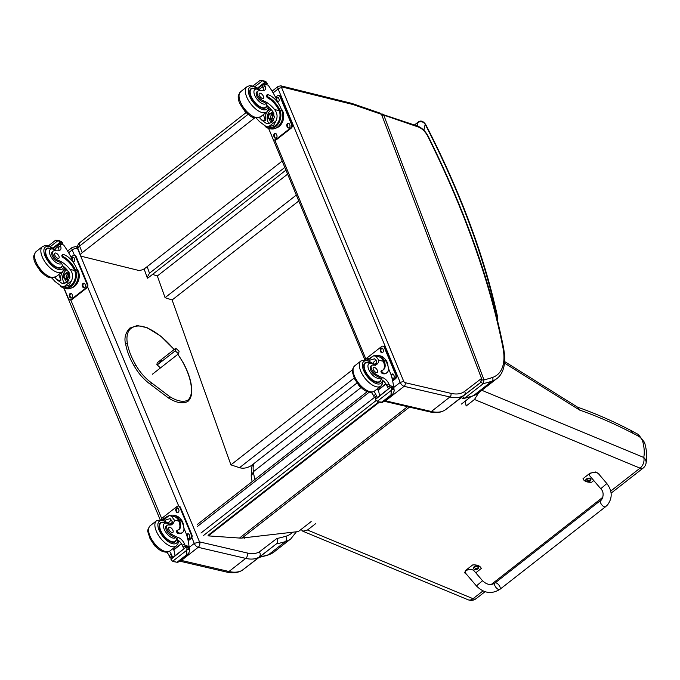 <?xml version="1.0" encoding="UTF-8"?>
<svg xmlns="http://www.w3.org/2000/svg" width="680" height="680" viewBox="0 0 680 680"><rect width="100%" height="100%" fill="white"/><g stroke="black" fill="none" stroke-linecap="round" stroke-linejoin="round"><path stroke-width="1.02" d="M499.978 589.245A4.003 1.887 -128 0 1 499.86 589.365A4.003 1.887 -128 0 1 495.898 587.375A4.003 1.887 -128 0 1 494.921 583.049A4.003 1.887 -128 0 1 498.771 584.902A4.003 1.887 -128 0 1 499.978 589.245A4.003 1.887 -128 0 1 499.86 589.365A4.003 1.887 -128 0 1 496.017 587.512A4.003 1.887 -128 0 1 494.802 583.168A4.003 1.887 -128 0 1 494.921 583.049L600.695 500.369A4.003 1.887 -128 0 0 601.673 504.688A4.003 1.887 -128 0 0 605.634 506.677L607.588 504.832C612.612 497.947 612.365 490.841 606.849 483.539L600.755 488.733L590.027 476.144C587.154 473.076 596.113 470.637 598.578 473.824L606.849 483.539M593.776 480.556L591.651 482.213A11.016 6.231 -16.5 0 1 583.04 478.66A11.016 6.231 -16.5 0 1 583.032 478.644L589.994 473.204L595.697 471.962L599.633 474.368L599.692 475.133M466.947 574.804L464.644 572.798L465.664 570.392L472.625 564.952A11.016 6.231 -16.5 0 1 481.236 568.505L475.771 572.807M482.528 580.729L474.249 571.021C471.792 567.834 462.825 570.265 465.698 573.342L476.425 585.922L482.528 580.729C486.863 584.817 490.994 585.59 494.921 583.049M585.837 480.641A2.626 1.488 -16.5 0 1 585.752 480.445A2.626 1.488 -16.5 0 1 587.851 478.278A2.626 1.488 -16.5 0 1 590.792 478.958A2.626 1.488 -16.5 0 1 590.827 479.162M590.912 479.859A2.626 1.488 163.5 0 0 590.912 479.349A2.626 1.488 163.5 0 0 587.971 478.669A2.626 1.488 163.5 0 0 585.871 480.845L586.798 481.712A2.533 1.428 -16.5 0 1 586.5 479.774A2.533 1.428 -16.5 0 1 589.798 478.796A2.533 1.428 -16.5 0 1 590.606 480.581L590.606 480.581A2.533 1.428 -16.5 0 1 590.172 481.006M587.843 480.488A1.3 0.731 -16.5 0 0 587.639 480.641L587.579 480.641A3.417 1.768 56.6 0 0 588.081 481.023L588.072 481.448A3.417 2.125 116.4 0 1 587.562 481.652A1.394 0.79 163.5 0 0 587.792 481.746A3.417 2.474 -72 0 0 588.327 481.559L589.042 481.423A3.417 1.785 56.3 0 0 589.466 481.423L589.399 481.372A1.3 0.731 -16.5 0 0 589.56 481.244M587.996 480.598L588.072 481.448M589.466 481.423A1.394 0.79 163.5 0 0 589.704 481.244A3.417 1.428 -132.1 0 1 589.305 481.219L589.313 480.785A3.417 2.465 -72.4 0 0 589.713 480.241A1.394 0.79 163.5 0 0 589.492 480.148A3.417 2.142 116.8 0 1 589.05 480.683L588.344 480.819A3.417 1.445 -132.4 0 1 587.809 480.462A1.394 0.79 163.5 0 0 587.579 480.641M589.305 481.219L589.212 480.505M473.569 568.404A2.626 1.488 -16.5 0 1 473.484 568.208A2.626 1.488 -16.5 0 1 475.583 566.04A2.626 1.488 -16.5 0 1 478.524 566.721A2.626 1.488 -16.5 0 1 478.558 566.924M478.644 567.621A2.626 1.488 163.5 0 0 478.644 567.111A2.626 1.488 163.5 0 0 475.702 566.432A2.626 1.488 163.5 0 0 473.603 568.608L474.529 569.475A2.533 1.428 -16.5 0 1 474.232 567.537A2.533 1.428 -16.5 0 1 477.53 566.559A2.533 1.428 -16.5 0 1 478.337 568.344L478.337 568.344A2.533 1.428 -16.5 0 1 477.904 568.769M475.575 568.25A1.3 0.731 -16.5 0 0 475.379 568.404L475.312 568.404A3.417 1.768 56.6 0 0 475.813 568.786L475.813 569.211A3.417 2.125 116.4 0 1 475.303 569.415A1.394 0.79 163.5 0 0 475.524 569.509A3.417 2.474 -72 0 0 476.068 569.321L476.773 569.185A3.417 1.785 56.3 0 0 477.207 569.185L477.131 569.126A1.3 0.731 -16.5 0 0 477.292 569.007M475.728 568.352L475.813 569.211M477.207 569.185A1.394 0.79 163.5 0 0 477.437 569.007A3.417 1.428 -132.1 0 1 477.037 568.981L477.046 568.548A3.417 2.465 -72.4 0 0 477.454 568.004A1.394 0.79 163.5 0 0 477.224 567.91A3.417 2.142 116.8 0 1 476.79 568.446L476.077 568.582A3.417 1.445 -132.4 0 1 475.55 568.225A1.394 0.79 163.5 0 0 475.312 568.404M477.037 568.981L476.943 568.267M478.745 392.725L474.487 399.483L466.14 406.011L465.231 401.115M611.108 493.144L643.101 468.129A8.015 3.783 -128 0 1 640.042 468.154A8.015 5.423 -67.5 0 0 643.731 457.462L481.839 390.303M315.834 523.506L307.488 530.034L302.804 531.207L468.095 599.769A8.015 5.423 -67.5 0 0 473.042 598.706A8.015 3.783 52 0 0 476.094 598.681L485.035 591.693M646 463.513L646 463.513A8.015 6.579 -167.8 0 0 643.731 457.462A51.34 24.225 -128 0 0 642.515 440.691L644.589 442.612C646.799 450.202 647.266 457.173 646 463.513A8.015 8.015 0 0 1 643.101 468.129M302.804 531.207L301.104 529.423M504.56 363.137L579.666 410.1L577.889 407.371L504.696 361.599M579.666 410.1A454.554 214.464 -128 0 1 633.054 433.364L631.057 430.534L638.375 434.503L639.514 436.84A4.734 2.236 -128 0 1 642.515 440.691M251.218 476.323L253.427 471.682L361.012 387.575M285.94 170.111L147.662 278.214L147.135 277.406L149.489 273.216L147.144 266.645M284.818 167.416L149.489 273.216M356.804 383.129L251.285 465.621C247.129 468.078 243.202 468.767 239.513 467.695L230.911 464.865L172.108 299.982L165.07 297.67L157.335 275.978L152.532 274.405M230.911 464.865L352.537 369.784M287.615 174.131L157.335 275.978M296.319 195.066L165.07 297.67M298.775 200.965L172.108 299.982M378.709 401.914L208.063 535.321L208.344 535.883L239.504 538.05A42.738 20.162 52 0 0 241.995 538.042L298.375 531.556L311.159 521.568M470.186 396.831L468.962 397.197M379.474 402.092L208.344 535.883M470.348 397.111L461.456 404.065M246.05 112.633L79.679 242.692A5.346 2.525 52 0 0 79.569 246.066L248.166 114.266M79.679 242.692A5.346 5.346 0 0 0 78.022 248.923A5.346 2.431 -22.2 0 1 79.569 246.066L82.263 252.671L254.736 117.844M282.183 161.075L145.129 268.218A5.346 2.431 -22.2 0 1 138.023 270.274L81.948 256.411A5.346 2.431 -22.2 0 1 80.716 255.527A5.346 2.431 -22.2 0 1 82.263 252.671M157.207 364.93L175.21 350.854L175.788 348.262L157.921 362.227M161.525 360.485L159.826 362.1L161.525 360.485M175.21 350.854L178.517 353.796L179.103 351.203L175.788 348.262M178.517 353.796L152.38 374.238M259.479 557.098L276.301 543.94A536.596 253.173 52 0 0 285.243 541.671A3.953 3.425 -106.1 0 0 285.872 536.248A532.644 251.302 -128 0 1 276.786 538.552C278.001 540.642 277.839 542.444 276.301 543.94L242.225 570.29A53.431 25.211 -128 0 1 228.964 571.498L245.735 558.39A53.431 25.211 52 0 0 258.995 557.175C260.525 555.688 260.644 553.919 259.361 551.88A49.47 23.341 -128 0 1 247.121 552.967L199.554 541.892A3.953 3.009 103.1 0 1 198.169 547.315L245.735 558.39A3.953 3.009 -76.9 0 0 247.121 552.967M199.554 541.892L194.259 543.413A4.003 1.887 52 0 0 198.169 547.315L181.39 560.422A4.003 1.887 -128 0 1 180.676 560.15M179.477 561.085L226.703 572.084C232.305 573.486 237.362 572.968 241.901 570.512L259.505 557.073M481.517 378.462L381.523 114.35L380.486 113.263L352.138 103.504A2.669 1.904 -71 0 1 353.124 104.576A10.684 5.04 52 0 0 352.521 104.397L282.081 86.98A1.335 0.629 52 0 0 281.69 87.882L403.741 381.361A1.335 0.629 52 0 0 405.042 382.661L450.848 393.329A50.754 23.945 52 0 0 464.559 391.433L481.517 378.462L480.649 382.517L464.346 394.986A53.431 25.211 -128 0 1 449.913 396.984L404.107 386.325A4.003 1.887 -128 0 1 400.197 382.423L403.741 381.361M462.094 397.026L445.791 409.496A2.669 2.354 52.6 0 1 445.774 409.513L480.649 382.517M481.746 380.273A2.006 0.969 -20.7 0 1 483.981 379.865L383.758 115.124A2.006 0.969 159.3 0 0 381.897 115.353M381.352 114.002L417.537 126.021A2.669 1.904 -71 0 1 418.523 127.092L383.758 115.124L382.704 114.028M461.236 396.899C461.66 398.123 462.596 398.642 464.04 398.454L464.831 398.072A2.006 0.944 -128 0 1 462.731 396.525M481.21 381.888A2.006 0.944 -128 0 0 483.395 383.571A334.942 158.023 52 0 0 492.048 381.131A69.453 32.767 52 0 0 496.85 378.573L478.295 393.074A69.453 32.767 -128 0 1 473.492 395.641A334.942 158.023 52 0 1 464.831 398.072L483.395 383.571L483.981 379.865A332.274 156.766 -128 0 0 492.447 377.476A2.669 2.321 71.4 0 1 492.048 381.131L473.492 395.641A2.669 2.321 -108.6 0 1 472.889 395.973L464.049 398.454M169.685 515.627A12.121 9.223 103.1 0 1 174.004 515.312A12.121 9.223 103.1 0 1 179.333 519.792L178.551 520.404A10.999 8.364 103.1 0 0 173.748 516.409L169.099 515.661L163.31 520.183M171.071 515.78L174.377 520.09A18.623 8.789 -128 0 1 172.49 524.05A18.623 8.789 -128 0 1 168.504 524.96A5.89 2.78 -128 0 0 167.246 525.249A5.89 2.78 -128 0 0 167.339 529.439A5.89 2.78 -128 0 0 171.462 534.14L170.493 534.896A5.89 2.78 -128 0 1 166.37 530.196A5.89 2.78 -128 0 1 166.277 526.005L167.246 525.249M171.326 524.696A18.623 8.789 52 0 0 172.295 521.721L170.144 518.636L165.827 519.877L164.806 520.821M179.333 519.792L179.656 520.531A15.138 7.14 52 0 1 179.112 529.473A15.138 7.14 52 0 1 177.59 530.162A1.674 0.79 52 0 0 177.429 530.238A1.674 0.79 52 0 0 177.582 531.683A1.674 0.79 52 0 0 179.035 532.942A13.107 6.188 52 0 0 182.606 532.432A13.107 6.188 52 0 0 182.809 524.034L181.534 520.973A12.121 9.223 -76.9 0 0 175.865 515.746L174.004 515.312M169.099 515.661L166.957 516.528L162.724 519.996M183.923 528.19L186.337 534.004A56.797 26.792 -128 0 1 189.023 546.406L188.827 547.238M171.462 534.14A29.452 13.898 -128 0 0 178.228 537.498A6.868 3.239 -128 0 1 184.407 543.754A37.859 17.858 -128 0 1 185.181 545.513A1.335 1.037 105.1 0 1 185.206 545.581L185.512 547.527M185.206 545.581L183.132 547.204A1.258 0.595 52 0 0 184.331 548.42M186.498 546.737L189.304 547.757A4.497 2.125 52 0 0 189.456 548.386L189.712 550.842L188.173 554.285L186.516 554.846L186.856 550.171L172.66 561.272L171.351 559.98A4.497 2.125 52 0 0 170.96 559.3L186.498 546.737L170.96 559.3M186.889 554.931L177.794 562.394L173.808 561.671L175.916 561.961M172.66 561.272L173.808 561.671M186.294 553.843L188.173 554.285L177.837 562.369M182.606 532.432L181.823 533.043A13.107 6.188 -128 0 1 178.254 533.553A1.674 0.79 -128 0 1 176.808 532.295A1.674 0.79 -128 0 1 176.647 530.842A1.674 0.79 -128 0 1 176.817 530.765M178.551 520.404L178.874 521.144A15.138 7.14 -128 0 1 178.704 529.745M181.373 543.652L173.374 549.899A71.782 33.873 52 0 0 172.932 548.624M173.91 550.027L173.374 549.899M181.5 543.856L173.859 549.831A50.907 24.021 52 0 1 175.023 555.704M183.132 547.204A37.859 17.858 52 0 0 182.333 545.377A6.868 3.239 52 0 0 176.69 539.342L176.766 538.637L176.69 539.342M168.402 523.133A8.007 6.095 103.1 0 1 170.34 520.923A8.007 6.095 103.1 0 1 171.981 519.987M170.535 523.812A5.346 4.063 103.1 0 1 171.258 523.124A5.346 4.063 103.1 0 1 172.176 522.571M189.456 548.386L186.941 547.799L186.856 550.171M186.941 547.799A4.497 2.125 52 0 0 186.549 547.111M186.447 546.839L170.909 558.917M169.481 551.276A6.868 3.239 52 0 1 171.215 554.072A37.859 17.858 52 0 1 172.014 555.891L169.932 557.515A1.335 0.994 100.9 0 1 169.906 557.456A37.859 17.858 52 0 0 169.133 555.696A6.868 3.239 52 0 0 166.719 552.117M169.932 557.515L172.04 558.034M172.014 555.891A1.258 0.595 52 0 0 173.213 557.115M180.208 518.644A10.999 8.364 103.1 0 1 182.623 522.01A10.999 8.364 103.1 0 1 183.489 525.946M161.135 519.656A2.669 2.031 103.1 0 1 162.155 518.067L177.004 506.464A2.669 2.031 103.1 0 1 178.525 506.065A2.669 2.031 103.1 0 1 179.775 507.221L191.258 534.828A2.669 2.031 103.1 0 1 190.323 538.483L188.062 540.251M176.29 511.776L175.831 510.671A1.836 1.394 103.1 0 1 176.026 508.674A1.836 1.394 103.1 0 1 177.522 507.883A1.836 1.394 103.1 0 1 178.381 508.674L178.84 509.779A1.836 1.394 103.1 0 1 178.653 511.776A1.836 1.394 103.1 0 1 177.148 512.567A1.836 1.394 103.1 0 1 176.29 511.776L176.97 511.929L176.511 510.825A1.836 1.394 103.1 0 1 177.845 508.019M162.698 519.987A1.836 1.394 103.1 0 1 164.534 518.041A1.836 1.394 103.1 0 1 164.857 518.168A1.836 1.394 103.1 0 0 163.617 519.146M186.643 534.965A1.836 1.394 103.1 0 1 188.317 533.834A1.836 1.394 103.1 0 1 189.176 534.625L189.635 535.729A1.836 1.394 103.1 0 1 189.448 537.727A1.836 1.394 103.1 0 1 187.944 538.517A1.836 1.394 103.1 0 1 187.612 538.381M178.525 506.065L179.206 506.226A2.669 2.031 103.1 0 1 180.455 507.373L191.93 534.981A2.669 2.031 103.1 0 1 190.995 538.645L188.181 540.838M177.506 512.584A1.836 1.394 103.1 0 1 176.97 511.929M188.292 538.534A1.836 1.394 103.1 0 1 187.756 537.88L187.297 536.775A1.836 1.394 103.1 0 1 188.641 533.97M171.36 524.637A2.525 1.921 -76.9 0 0 170.918 524.45A2.525 1.921 -76.9 0 0 170.17 524.467M171.445 524.501A2.728 2.083 -76.9 0 0 169.915 524.263M171.538 524.348A2.916 2.218 -76.9 0 0 169.745 524.135M171.657 524.119A3.128 2.38 -76.9 0 0 171.054 523.855A3.128 2.38 -76.9 0 0 169.651 524.067M162.35 522.138A12.019 5.67 52 0 0 160.471 522.759A12.019 5.67 52 0 0 163.404 535.729A12.019 5.67 52 0 0 175.279 541.705A12.019 5.67 52 0 0 176.332 540.031M178.228 537.498L176.766 538.637L175.55 537.616A29.452 13.898 -128 0 1 170.493 534.896M166.43 526.583A5.89 2.78 52 0 0 165.844 526.592M172.006 532.508A3.204 1.513 52 0 0 172.881 532.38A3.204 1.513 52 0 0 172.1 528.929A3.204 1.513 52 0 0 168.938 527.332A3.204 1.513 52 0 0 169.244 530.094A3.204 1.513 52 0 0 172.006 532.508M54.876 277.431A18.623 8.789 -128 0 1 56.933 279.743L62.271 283.569L67.082 282.447L69.963 277.134L68.051 271.056A18.623 8.789 -128 0 0 62.483 265.565L61.676 263.313A18.623 8.789 -128 0 0 57.553 261.248L58.514 260.491A18.623 8.789 -128 0 1 70.133 269.433C72.853 273.037 73.296 276.845 71.442 280.84L69.19 285.175L63.954 286.697L71.442 280.84M63.954 286.697L61.837 286.535L54.859 281.375A18.623 8.789 52 0 0 51.671 277.942M62.772 254.541L61.991 255.144A1.674 0.79 -128 0 0 62.033 256.385A1.674 0.79 -128 0 0 63.257 257.72A15.138 7.14 -128 0 1 74.63 270.478L74.936 271.269L75.718 270.657A12.121 9.223 103.1 0 1 73.933 283.424A12.121 9.223 103.1 0 1 64.26 288.252L66.13 288.685A12.121 9.223 -76.9 0 0 76.032 283.483A12.121 9.223 -76.9 0 0 77.291 270.308L76.016 267.24A13.107 6.188 52 0 0 63.223 254.473A1.674 0.79 52 0 0 62.772 254.541A1.674 0.79 52 0 0 62.815 255.774A1.674 0.79 52 0 0 64.039 257.116A15.138 7.14 52 0 1 75.412 269.866L77.291 270.308M75.718 270.657L75.412 269.866M64.26 288.252A12.121 9.223 103.1 0 1 60.597 286.135M59.449 243.61L63.682 245.021A56.797 26.792 -128 0 1 71.85 258.706L73.542 262.769M50.464 246.508L58.089 240.542L59.729 241.91A4.497 2.125 -128 0 1 59.883 242.539L62.696 243.559L61.905 244.179M62.696 243.559L62.636 243.185A4.497 2.125 -128 0 1 62.245 242.505L59.797 240.805L56.831 240.117L55.777 240.474M58.089 240.542L56.831 240.117M74.936 271.269A10.999 8.364 103.1 0 1 73.27 282.812A10.999 8.364 103.1 0 1 64.515 287.164L61.837 286.535M58.897 274.474A71.782 33.873 -128 0 1 60.8 280.644L60.707 276.326L61.642 273.385L63.334 270.819L66.113 268.863M64.889 283.543A8.007 6.095 103.1 0 1 62.755 276.369A8.007 6.095 103.1 0 1 66.903 269.722M67.532 282.055A5.346 4.063 103.1 0 1 64.906 279.098M66.291 273.148A5.346 4.063 103.1 0 1 68.535 271.702M67.957 281.639A5.346 4.063 103.1 0 1 67.031 280.219A5.346 4.063 103.1 0 1 66.819 279.625M68.238 273.53A5.346 4.063 103.1 0 1 69.147 272.723M54.715 249.237L58.097 246.594M58.514 260.491A5.89 2.78 -128 0 1 53.66 255.935A5.89 2.78 -128 0 1 53.227 251.09A5.89 2.78 -128 0 1 53.652 250.869A29.452 13.898 -128 0 1 58.769 250.274A6.868 3.239 -128 0 0 60.291 249.942A6.868 3.239 -128 0 0 60.528 245.871A37.859 17.858 -128 0 0 59.84 244.128A1.335 1.037 105.5 0 0 59.815 244.069L59.253 243.933L59.815 244.069L57.741 245.692A37.859 17.858 -128 0 1 58.446 247.495A6.868 3.239 -128 0 1 58.879 250.282M57.741 245.692A1.258 0.595 -128 0 1 57.758 244.885L59.364 243.627M76.551 268.532A10.999 8.364 103.1 0 1 78.761 279.701A10.999 8.364 103.1 0 1 71.298 288.005M71.052 257.133L72.76 255.799A2.669 2.031 103.1 0 1 74.281 255.408L74.953 255.561A2.669 2.031 103.1 0 1 76.211 256.717L87.686 284.317A2.669 2.031 103.1 0 1 86.751 287.98L71.901 299.582A2.669 2.031 103.1 0 1 70.38 299.982L69.709 299.82A2.669 2.031 103.1 0 1 68.459 298.673L64.107 288.218M74.281 255.408A2.669 2.031 103.1 0 1 75.531 256.555L87.014 284.163A2.669 2.031 103.1 0 1 86.079 287.819L71.23 299.429A2.669 2.031 103.1 0 1 69.709 299.82M71.944 294.117L72.403 295.222A1.836 1.394 103.1 0 1 72.207 297.219A1.836 1.394 103.1 0 1 70.712 298.01A1.836 1.394 103.1 0 1 69.853 297.211L69.394 296.115A1.836 1.394 103.1 0 1 69.581 294.117A1.836 1.394 103.1 0 1 71.085 293.326A1.836 1.394 103.1 0 1 71.944 294.117M84.932 283.959L85.391 285.065A1.836 1.394 103.1 0 1 85.195 287.062A1.836 1.394 103.1 0 1 83.7 287.852A1.836 1.394 103.1 0 1 82.841 287.062L82.382 285.957A1.836 1.394 103.1 0 1 82.569 283.959A1.836 1.394 103.1 0 1 84.073 283.169A1.836 1.394 103.1 0 1 84.932 283.959M71.638 258.281A1.836 1.394 103.1 0 1 73.278 257.219A1.836 1.394 103.1 0 1 74.137 258.009L74.596 259.114A1.836 1.394 103.1 0 1 74.494 260.95A1.836 1.394 103.1 0 1 73.194 261.927M71.06 298.027A1.836 1.394 103.1 0 1 70.525 297.373L70.066 296.267A1.836 1.394 103.1 0 1 71.409 293.462M84.048 287.878A1.836 1.394 103.1 0 1 83.513 287.215L83.053 286.11A1.836 1.394 103.1 0 1 84.397 283.305M72.114 259.344A1.836 1.394 103.1 0 1 73.602 257.354M67.584 274.397A2.525 1.921 -76.9 0 0 66.615 278.545M67.847 274.873A2.525 1.921 -76.9 0 0 66.666 273.785A2.525 1.921 -76.9 0 0 64.226 275.808A2.525 1.921 -76.9 0 0 65.526 278.698A2.525 1.921 -76.9 0 0 67.584 277.61A2.525 1.921 -76.9 0 0 67.847 274.873M67.864 274.728A2.728 2.083 -76.9 0 0 64.201 274.992A2.728 2.083 -76.9 0 0 65.832 278.911A2.728 2.083 -76.9 0 0 67.864 274.728M67.991 274.626A2.916 2.218 -76.9 0 0 64.082 274.916A2.916 2.218 -76.9 0 0 65.824 279.089A2.916 2.218 -76.9 0 0 67.991 274.626M68.272 274.541A3.128 2.38 -76.9 0 0 66.81 273.19A3.128 2.38 -76.9 0 0 63.776 275.697A3.128 2.38 -76.9 0 0 65.391 279.284A3.128 2.38 -76.9 0 0 67.949 277.942A3.128 2.38 -76.9 0 0 68.272 274.541M62.313 265.872A12.019 5.67 -128 0 1 61.259 267.546A12.019 5.67 -128 0 1 57.987 268.014A12.019 5.67 -128 0 1 47.608 258.969A12.019 5.67 -128 0 1 46.453 248.6A12.019 5.67 -128 0 1 48.331 247.979M57.553 261.248A5.89 2.78 -128 0 1 52.691 256.683A5.89 2.78 -128 0 1 52.258 251.847A5.89 2.78 -128 0 1 52.691 251.617L51.944 252.203M55.785 253.045A3.204 1.513 52 0 0 54.918 253.173A3.204 1.513 52 0 0 55.7 256.632A3.204 1.513 52 0 0 58.862 258.221A3.204 1.513 52 0 0 58.556 255.459A3.204 1.513 52 0 0 55.785 253.045M374.17 355.776A12.121 9.223 103.1 0 1 378.497 355.453A12.121 9.223 103.1 0 1 383.817 359.933L383.036 360.545A10.999 8.364 103.1 0 0 378.241 356.55L373.592 355.801L367.795 360.324M375.555 355.929L378.862 360.238A18.623 8.789 -128 0 1 376.983 364.191A18.623 8.789 -128 0 1 372.997 365.1A5.89 2.78 -128 0 0 371.73 365.389A5.89 2.78 -128 0 0 371.824 369.58A5.89 2.78 -128 0 0 375.955 374.289L374.986 375.037A5.89 2.78 -128 0 1 370.863 370.337A5.89 2.78 -128 0 1 370.77 366.146L371.73 365.389M375.81 364.837A18.623 8.789 52 0 0 376.788 361.862L374.629 358.785L370.311 360.017L369.291 360.961M383.817 359.933L384.149 360.672A15.138 7.14 52 0 1 383.605 369.614A15.138 7.14 52 0 1 382.083 370.302A1.674 0.79 52 0 0 381.913 370.379A1.674 0.79 52 0 0 382.075 371.824A1.674 0.79 52 0 0 383.528 373.091A13.107 6.188 52 0 0 387.09 372.58A13.107 6.188 52 0 0 387.302 364.174L386.027 361.114A12.121 9.223 -76.9 0 0 380.358 355.887L378.497 355.453M373.592 355.801L368.407 359.048M369.35 358.309A1.836 1.394 103.1 0 0 369.027 358.181A1.836 1.394 103.1 0 0 367.183 360.128L368.416 359.048M388.407 368.33L390.83 374.144A56.797 26.792 -128 0 1 393.516 386.554L393.32 387.379L390.983 386.877L375.445 399.44A4.497 2.125 52 0 1 375.836 400.12L378.293 401.812L382.313 402.152L381.259 402.509L378.293 401.812M375.955 374.289A29.452 13.898 -128 0 0 382.712 377.647A6.868 3.239 -128 0 1 388.9 383.894A37.859 17.858 -128 0 1 389.674 385.653A1.335 1.037 105.1 0 1 389.7 385.721L389.997 387.676M389.7 385.721L387.617 387.345A1.258 0.595 52 0 0 388.824 388.569M393.354 387.387L393.796 387.898A4.497 2.125 52 0 0 393.95 388.526L394.196 390.983L392.657 394.425L391 394.986L391.349 390.32L377.153 401.412M390.787 393.992L392.657 394.425L382.322 402.509M387.09 372.58L386.317 373.184A13.107 6.188 -128 0 1 382.747 373.694A1.674 0.79 -128 0 1 381.293 372.436A1.674 0.79 -128 0 1 381.131 370.991A1.674 0.79 -128 0 1 381.301 370.914M383.036 360.545L383.367 361.284A15.138 7.14 -128 0 1 383.188 369.894M385.857 383.792L377.868 390.039A71.782 33.873 52 0 0 377.425 388.764M378.394 390.167L377.868 390.039M385.993 383.996L378.352 389.971A50.907 24.021 52 0 1 379.508 395.845M387.617 387.345A37.859 17.858 52 0 0 386.818 385.517A6.868 3.239 52 0 0 381.183 379.482L381.259 378.777L381.183 379.482M372.887 363.273A8.007 6.095 103.1 0 1 374.833 361.072A8.007 6.095 103.1 0 1 376.474 360.128M375.028 363.953A5.346 4.063 103.1 0 1 375.743 363.264A5.346 4.063 103.1 0 1 376.661 362.712M393.95 388.526L391.425 387.94L391.349 390.32M391.425 387.94A4.497 2.125 52 0 0 391.034 387.26M390.94 386.979L375.445 399.44M391.374 395.072L382.279 402.543L380.4 402.101M373.966 391.425A6.868 3.239 52 0 1 375.7 394.213A37.859 17.858 52 0 1 376.499 396.041L374.425 397.664A1.335 0.994 100.9 0 1 374.399 397.596A37.859 17.858 52 0 0 373.626 395.837A6.868 3.239 52 0 0 371.212 392.258M374.425 397.664L376.524 398.183M376.499 396.041A1.258 0.595 52 0 0 377.706 397.256M384.693 358.785A10.999 8.364 103.1 0 1 387.107 362.151A10.999 8.364 103.1 0 1 387.974 366.095M365.627 359.796A2.669 2.031 103.1 0 1 366.648 358.207L381.488 346.604A2.669 2.031 103.1 0 1 383.019 346.214A2.669 2.031 103.1 0 1 384.268 347.361L395.751 374.969A2.669 2.031 103.1 0 1 394.808 378.624L392.547 380.392M380.783 351.917L380.324 350.812A1.836 1.394 103.1 0 1 380.511 348.815A1.836 1.394 103.1 0 1 382.015 348.024A1.836 1.394 103.1 0 1 382.874 348.815L383.333 349.92A1.836 1.394 103.1 0 1 383.146 351.917A1.836 1.394 103.1 0 1 381.642 352.707A1.836 1.394 103.1 0 1 380.783 351.917L381.454 352.07L380.995 350.965A1.836 1.394 103.1 0 1 382.339 348.16M391.136 375.105A1.836 1.394 103.1 0 1 392.81 373.975A1.836 1.394 103.1 0 1 393.669 374.765L394.128 375.87A1.836 1.394 103.1 0 1 393.933 377.868A1.836 1.394 103.1 0 1 392.436 378.658A1.836 1.394 103.1 0 1 392.105 378.522M383.019 346.214L383.69 346.366A2.669 2.031 103.1 0 1 384.94 347.523L396.423 375.122A2.669 2.031 103.1 0 1 395.488 378.786L392.675 380.978M381.99 352.733A1.836 1.394 103.1 0 1 381.454 352.07M368.109 359.286A1.836 1.394 103.1 0 1 369.342 358.317M392.785 378.683A1.836 1.394 103.1 0 1 392.25 378.021L391.791 376.916A1.836 1.394 103.1 0 1 393.133 374.111M375.853 364.777A2.525 1.921 -76.9 0 0 375.402 364.591A2.525 1.921 -76.9 0 0 374.663 364.607M375.938 364.642A2.728 2.083 -76.9 0 0 374.399 364.403M376.031 364.488A2.916 2.218 -76.9 0 0 374.238 364.284M376.15 364.259A3.128 2.38 -76.9 0 0 375.538 363.995A3.128 2.38 -76.9 0 0 374.136 364.208M366.834 362.278A12.019 5.67 52 0 0 364.956 362.907A12.019 5.67 52 0 0 367.897 375.87A12.019 5.67 52 0 0 379.763 381.846A12.019 5.67 52 0 0 380.825 380.171M382.712 377.647L381.259 378.777L380.035 377.757A29.452 13.898 -128 0 1 374.986 375.037M370.914 366.724A5.89 2.78 52 0 0 370.328 366.732M376.499 372.649A3.204 1.513 52 0 0 377.375 372.529A3.204 1.513 52 0 0 376.592 369.07A3.204 1.513 52 0 0 373.422 367.472A3.204 1.513 52 0 0 373.728 370.243A3.204 1.513 52 0 0 376.499 372.649M259.369 117.572A18.623 8.789 -128 0 1 261.426 119.893L266.755 123.709L271.575 122.587L274.457 117.274L272.544 111.197A18.623 8.789 -128 0 0 266.976 105.706L266.161 103.453A18.623 8.789 -128 0 0 262.047 101.388L263.007 100.632A18.623 8.789 -128 0 1 274.618 109.573C277.346 113.186 277.788 116.985 275.935 120.989L273.683 125.316L268.447 126.837L275.935 120.989M268.447 126.837L266.322 126.684L259.344 121.516A18.623 8.789 52 0 0 256.164 118.082M267.257 94.681L266.475 95.293A1.674 0.79 -128 0 0 266.526 96.526A1.674 0.79 -128 0 0 267.75 97.86A15.138 7.14 -128 0 1 279.123 110.619L279.429 111.409L280.211 110.797A12.121 9.223 103.1 0 1 278.426 123.564A12.121 9.223 103.1 0 1 268.753 128.401L270.615 128.834A12.121 9.223 -76.9 0 0 280.525 123.624A12.121 9.223 -76.9 0 0 281.784 110.449L280.508 107.38A13.107 6.188 52 0 0 267.716 94.614A1.674 0.79 52 0 0 267.257 94.681A1.674 0.79 52 0 0 267.3 95.914A1.674 0.79 52 0 0 268.532 97.257A15.138 7.14 52 0 1 279.897 110.016L281.784 110.449M280.211 110.797L279.897 110.016M268.753 128.401A12.121 9.223 103.1 0 1 265.081 126.276M263.942 83.751L268.175 85.161A56.797 26.792 -128 0 1 276.335 98.847L278.026 102.909M254.957 86.649L262.574 80.691L264.214 82.059A4.497 2.125 -128 0 1 264.367 82.679L267.18 83.708L266.39 84.32M267.18 83.708L267.129 83.326A4.497 2.125 -128 0 1 266.738 82.645L265.429 81.353L261.324 80.257M262.574 80.691L260.262 80.614M279.429 111.409A10.999 8.364 103.1 0 1 277.763 122.953A10.999 8.364 103.1 0 1 269.008 127.305L266.322 126.684M263.381 114.622A71.782 33.873 -128 0 1 265.293 120.794L265.192 116.475L266.135 113.526L267.826 110.959L270.598 109.004M269.382 123.692A8.007 6.095 103.1 0 1 267.24 116.509A8.007 6.095 103.1 0 1 271.397 109.862M272.025 122.205A5.346 4.063 103.1 0 1 269.399 119.246M270.784 113.288A5.346 4.063 103.1 0 1 273.028 111.843M272.442 121.779A5.346 4.063 103.1 0 1 271.515 120.369A5.346 4.063 103.1 0 1 271.311 119.765M272.731 113.67A5.346 4.063 103.1 0 1 273.632 112.871M259.207 89.377L262.591 86.734M263.007 100.632A5.89 2.78 -128 0 1 258.145 96.076A5.89 2.78 -128 0 1 257.72 91.23A5.89 2.78 -128 0 1 258.145 91.009A29.452 13.898 -128 0 1 263.262 90.415A6.868 3.239 -128 0 0 264.775 90.083A6.868 3.239 -128 0 0 265.022 86.011A37.859 17.858 -128 0 0 264.333 84.269A1.335 1.037 105.5 0 0 264.299 84.209L263.738 84.073L264.299 84.209L262.225 85.833A37.859 17.858 -128 0 1 262.939 87.635A6.868 3.239 -128 0 1 263.373 90.431M262.225 85.833A1.258 0.595 -128 0 1 262.25 85.025L263.857 83.767M281.044 108.672A10.999 8.364 103.1 0 1 283.254 119.85A10.999 8.364 103.1 0 1 275.782 128.146M275.536 97.282L277.245 95.939A2.669 2.031 103.1 0 1 278.774 95.548L279.446 95.71A2.669 2.031 103.1 0 1 280.695 96.858L292.179 124.466A2.669 2.031 103.1 0 1 291.244 128.12L276.394 139.723A2.669 2.031 103.1 0 1 274.873 140.123L274.193 139.961A2.669 2.031 103.1 0 1 272.944 138.814L268.6 128.358M278.774 95.548A2.669 2.031 103.1 0 1 280.024 96.696L291.499 124.304A2.669 2.031 103.1 0 1 290.564 127.968L275.723 139.57A2.669 2.031 103.1 0 1 274.193 139.961M276.428 134.257L276.887 135.362A1.836 1.394 103.1 0 1 276.7 137.36A1.836 1.394 103.1 0 1 275.196 138.15A1.836 1.394 103.1 0 1 274.337 137.36L273.878 136.255A1.836 1.394 103.1 0 1 274.074 134.257A1.836 1.394 103.1 0 1 275.57 133.467A1.836 1.394 103.1 0 1 276.428 134.257M289.416 124.1L289.875 125.205A1.836 1.394 103.1 0 1 289.688 127.203A1.836 1.394 103.1 0 1 288.184 127.993A1.836 1.394 103.1 0 1 287.325 127.203L286.866 126.097A1.836 1.394 103.1 0 1 287.062 124.1A1.836 1.394 103.1 0 1 288.558 123.309A1.836 1.394 103.1 0 1 289.416 124.1M276.123 98.43A1.836 1.394 103.1 0 1 277.772 97.359A1.836 1.394 103.1 0 1 278.63 98.158L279.089 99.263A1.836 1.394 103.1 0 1 278.987 101.099A1.836 1.394 103.1 0 1 277.678 102.068M275.545 138.168A1.836 1.394 103.1 0 1 275.017 137.513L274.558 136.408A1.836 1.394 103.1 0 1 275.893 133.603M288.541 128.019A1.836 1.394 103.1 0 1 288.005 127.364L287.547 126.259A1.836 1.394 103.1 0 1 288.889 123.445M276.607 99.492A1.836 1.394 103.1 0 1 278.094 97.495M272.068 114.537A2.525 1.921 -76.9 0 0 271.107 118.694M272.34 115.013A2.525 1.921 -76.9 0 0 271.159 113.925A2.525 1.921 -76.9 0 0 268.719 115.948A2.525 1.921 -76.9 0 0 270.011 118.838A2.525 1.921 -76.9 0 0 272.076 117.759A2.525 1.921 -76.9 0 0 272.34 115.013M272.349 114.869A2.728 2.083 -76.9 0 0 268.694 115.141A2.728 2.083 -76.9 0 0 270.317 119.051A2.728 2.083 -76.9 0 0 272.349 114.869M272.484 114.767A2.916 2.218 -76.9 0 0 268.575 115.056A2.916 2.218 -76.9 0 0 270.308 119.238A2.916 2.218 -76.9 0 0 272.484 114.767M272.756 114.682A3.128 2.38 -76.9 0 0 271.295 113.339A3.128 2.38 -76.9 0 0 268.269 115.846A3.128 2.38 -76.9 0 0 269.875 119.433A3.128 2.38 -76.9 0 0 272.433 118.082A3.128 2.38 -76.9 0 0 272.756 114.682M266.806 106.012A12.019 5.67 -128 0 1 265.744 107.686A12.019 5.67 -128 0 1 262.48 108.154A12.019 5.67 -128 0 1 252.093 99.11A12.019 5.67 -128 0 1 250.937 88.74A12.019 5.67 -128 0 1 252.815 88.12M262.047 101.388A5.89 2.78 -128 0 1 257.185 96.832A5.89 2.78 -128 0 1 256.751 91.987A5.89 2.78 -128 0 1 257.176 91.766L256.428 92.344M260.278 93.194A3.204 1.513 52 0 0 259.403 93.313A3.204 1.513 52 0 0 260.185 96.772A3.204 1.513 52 0 0 263.356 98.371A3.204 1.513 52 0 0 263.05 95.599A3.204 1.513 52 0 0 260.278 93.194M134.716 365.874L135.941 365.279A27.99 13.2 -128 0 0 151.597 382.891L150.9 384.089L150.203 383.979L150.9 384.089M160.114 367.625L156.876 364.607L157.335 362.423M414.664 125.026L417.979 122.434C420.928 121.074 423.325 121.694 425.178 124.279A2.669 0.875 -27.3 0 1 425.697 124.499L425.697 124.499C423.224 121.023 420.733 120.19 418.225 122.009L414.451 124.958M605.752 506.566A4.003 1.887 -128 0 1 605.634 506.677L499.86 589.365C491.606 594.447 483.794 593.3 476.425 585.922M585.752 480.445L585.871 480.845A2.626 1.488 163.5 0 0 586.152 481.27M589.042 481.423L588.914 480.794M473.484 568.208L473.603 568.608A2.626 1.488 163.5 0 0 473.883 569.033M476.773 569.185L476.646 568.557M474.487 399.483L640.042 468.154L610.733 491.07M602.854 497.225L491.232 584.486M483.012 590.912L473.042 598.706L307.488 530.034M633.054 433.364A84.091 39.678 -128 0 1 639.514 436.84M254.94 479.434A50.779 23.962 -128 0 1 253.427 471.682A29.24 13.796 -128 0 1 253.972 463.522M203.651 535.389L376.108 400.571M374.349 397.494L200.974 533.035M244.927 537.736L244.197 538.313M197.6 526.312L369.265 392.122M354.17 378.054L239.513 467.695M407.524 406.691L239.504 538.05M409.428 407.133L241.995 538.042M276.786 538.552L259.361 551.88M292.655 532.219A65.501 30.906 -128 0 1 285.872 536.248M274.031 551.981L267.444 555.305A3.953 3.425 -106.1 0 0 268.473 554.778L285.243 541.671A69.453 32.767 52 0 0 290.81 538.866L274.031 551.981A69.453 32.767 -128 0 1 268.473 554.778A536.596 253.173 -128 0 1 259.53 557.056L242.225 570.29M77.63 247.121L75.667 246.636A3.953 2.983 103.9 0 1 77.469 248.327L77.852 248.421M75.667 246.636L72.267 247.367A4.003 1.887 52 0 0 72.207 249.934A3.953 1.759 -22.6 0 1 77.452 248.37L77.469 248.327M199.504 541.841L77.452 248.37M68.612 252.739L72.207 249.934L74.502 255.459M87.584 286.9L178.746 506.124M191.828 537.565L194.259 543.413L189.125 547.425M226.703 572.084A3.953 3.009 -76.9 0 0 228.964 571.498L181.39 560.422A3.953 3.009 -76.9 0 1 179.511 561.06M161.687 518.542L70.805 300.016M381.523 114.35L353.124 104.576M464.559 391.433A2.669 2.354 52.6 0 1 464.346 394.986L445.791 409.496A53.431 25.211 -128 0 1 431.358 411.493A2.669 2.031 103.1 0 1 429.837 411.885C436.024 413.414 441.337 412.624 445.774 409.513L445.774 409.513A2.669 2.354 52.6 0 1 445.748 409.53M450.848 393.329A2.669 2.031 103.1 0 1 449.913 396.984L431.358 411.493L385.543 400.826A2.669 2.031 103.1 0 1 384.022 401.225L383.988 401.217M405.042 382.661A2.669 2.031 103.1 0 1 404.107 386.325L385.543 400.826A4.003 1.887 -128 0 1 384.829 400.554M365.908 359.1L274.83 140.114M393.618 387.566L400.197 382.423L278.146 88.944L273.105 92.879M281.69 87.882A2.669 1.19 157.4 0 0 278.146 88.944A4.003 1.887 -128 0 1 278.205 86.377L272.085 91.162M282.081 86.98A2.669 2.014 -76.1 0 0 280.865 85.833L278.205 86.377M352.521 104.397A2.669 2.014 -76.1 0 0 351.305 103.258L352.138 103.504M418.523 127.092A10.684 5.04 -128 0 1 427.771 136.238A639.787 301.852 -128 0 1 502.945 347.65A66.784 31.509 -128 0 1 492.447 377.476M427.771 136.238A2.669 0.935 -26.4 0 1 428.306 136.501C425.587 131.351 422 127.857 417.537 126.021M502.945 347.65A2.669 1.725 -11.2 0 1 503.71 348.585C490.382 281.732 465.248 211.046 428.306 136.501M179.656 520.531L181.534 520.973M189.023 546.406L185.181 545.513M186.516 554.846L177.454 561.927M179.035 532.942L178.254 533.553M189.678 549.788L187.127 549.193M184.407 543.754L182.333 545.377M171.215 554.072L169.133 555.696M178.874 521.144L174.377 520.09M175.831 510.671L176.511 510.825M190.323 538.483L190.995 538.645M191.258 534.828L191.93 534.981M179.775 507.221L180.455 507.373M167.076 522.571A13.889 6.553 52 0 0 163.098 520.744A13.889 6.553 52 0 0 162.537 536.053A13.889 6.553 52 0 0 177.854 539.996M168.988 523.608L162.095 519.826L156.519 520.769A16.031 7.565 52 0 0 160.429 538.05A16.031 7.565 52 0 0 176.256 546.023L177.981 543.702L178.517 540.481M156.519 520.769L150.203 525.7A16.031 7.565 52 0 0 154.122 542.98A16.031 7.565 52 0 0 169.949 550.953L176.256 546.023M175.55 537.616A8.976 4.233 -128 0 1 165.316 531.446A8.976 4.233 -128 0 1 166.821 523.226A8.976 4.233 -128 0 1 170.187 524.968M176.724 539.274L175.227 541.271A11.645 5.491 -128 0 1 163.719 535.475A11.645 5.491 -128 0 1 160.88 522.92L165.571 522.07C166.141 521.866 167.96 522.903 171.02 525.181M61.489 241.553L58.939 240.958M63.257 257.72L64.039 257.116M60.8 280.644L56.933 279.743M62.245 242.505L59.729 241.91M61.829 244.162L62.577 243.576M53.558 248.345L57.63 245.157M59.577 243.635L60.316 243.049M58.446 247.495L60.528 245.871M63.682 245.021L59.84 244.128M52.98 247.936L59.883 242.539M74.63 270.478L70.133 269.433M87.014 284.163L87.686 284.317M86.079 287.819L86.751 287.98M69.394 296.115L70.066 296.267M69.853 297.211L70.525 297.373M82.382 285.957L83.053 286.11M82.841 287.062L83.513 287.215M75.531 256.555L76.211 256.717M71.23 299.429L71.901 299.582M67.813 279.854A3.851 2.933 -76.9 0 0 68.689 280.695M67.711 279.828A4.012 3.051 -76.9 0 0 68.612 280.798L67.685 279.828M63.741 266.594A13.889 6.553 -128 0 1 58.633 269.552A13.889 6.553 -128 0 1 44.276 253.682A13.889 6.553 -128 0 1 53.066 248.412M51.569 277.414A16.031 7.565 -128 0 1 37.731 265.353A16.031 7.565 -128 0 1 36.193 251.541C33.941 254.516 33.209 256.708 34 258.12C32.886 262.31 44.03 277.635 50.354 277.729L55.93 276.794A16.031 7.565 -128 0 1 51.569 277.414M55.93 276.794L62.245 271.864A16.031 7.565 -128 0 1 57.885 272.484A16.031 7.565 -128 0 1 44.038 260.423A16.031 7.565 -128 0 1 42.5 246.602L45.169 245.497L49.41 246.066L54.969 249.45M61.676 263.313A8.976 4.233 -128 0 1 51.408 257.465A8.976 4.233 -128 0 1 52.802 249.058A8.976 4.233 -128 0 1 55.479 250.308M59.925 268.115L61.209 267.113A11.645 5.491 -128 0 1 49.7 261.315A11.645 5.491 -128 0 1 46.861 248.752L45.577 249.764M384.149 360.672L386.027 361.114M393.516 386.554L389.674 385.653M391 394.986L381.947 402.067M383.528 373.091L382.747 373.694M394.171 389.929L391.612 389.334M388.9 383.894L386.818 385.517M375.7 394.213L373.626 395.837M383.367 361.284L378.862 360.238M380.324 350.812L380.995 350.965M394.808 378.624L395.488 378.786M395.751 374.969L396.423 375.122M384.268 347.361L384.94 347.523M371.569 362.712A13.889 6.553 52 0 0 367.582 360.893A13.889 6.553 52 0 0 367.03 376.193A13.889 6.553 52 0 0 382.339 380.137M373.473 363.749L366.588 359.966L361.003 360.91A16.031 7.565 52 0 0 364.922 378.19A16.031 7.565 52 0 0 380.749 386.163L382.466 383.843L383.001 380.63M361.003 360.91L354.697 365.84A16.031 7.565 52 0 0 358.606 383.12A16.031 7.565 52 0 0 374.442 391.094L380.749 386.163M380.035 377.757A8.976 4.233 -128 0 1 369.809 371.586A8.976 4.233 -128 0 1 371.305 363.366A8.976 4.233 -128 0 1 374.671 365.109M381.208 379.414L379.712 381.412A11.645 5.491 -128 0 1 368.212 375.624A11.645 5.491 -128 0 1 365.364 363.06L370.056 362.21C370.634 362.006 372.445 363.043 375.513 365.322M265.982 81.694L263.423 81.099M267.75 97.86L268.532 97.257M265.293 120.794L261.426 119.893M266.738 82.645L264.214 82.059M266.322 84.303L267.07 83.725M258.043 88.485L262.115 85.297M264.061 83.776L264.809 83.198M262.939 87.635L265.022 86.011M268.175 85.161L264.333 84.269M257.465 88.077L264.367 82.679M279.123 110.619L274.618 109.573M291.499 124.304L292.179 124.466M290.564 127.968L291.244 128.12M273.878 136.255L274.558 136.408M274.337 137.36L275.017 137.513M286.866 126.097L287.547 126.259M287.325 127.203L288.005 127.364M280.024 96.696L280.695 96.858M275.723 139.57L276.394 139.723M272.298 119.994A3.851 2.933 -76.9 0 0 273.173 120.836M272.204 119.969A4.012 3.051 -76.9 0 0 273.105 120.938L272.178 119.969M268.234 106.743A13.889 6.553 -128 0 1 263.118 109.701A13.889 6.553 -128 0 1 248.769 93.831A13.889 6.553 -128 0 1 257.55 88.553M256.062 117.555A16.031 7.565 -128 0 1 242.216 105.502A16.031 7.565 -128 0 1 240.677 91.681C238.425 94.656 237.694 96.849 238.493 98.26C237.371 102.451 248.514 117.776 254.838 117.869L260.423 116.934A16.031 7.565 -128 0 1 256.062 117.555M260.423 116.934L266.73 112.005A16.031 7.565 -128 0 1 262.37 112.625A16.031 7.565 -128 0 1 248.523 100.564A16.031 7.565 -128 0 1 246.984 86.751L249.653 85.638L253.903 86.207L259.454 89.59M266.161 103.453A8.976 4.233 -128 0 1 255.901 97.605A8.976 4.233 -128 0 1 257.295 89.207A8.976 4.233 -128 0 1 259.973 90.457M264.409 108.256L265.693 107.253A11.645 5.491 -128 0 1 254.192 101.456A11.645 5.491 -128 0 1 251.345 88.901L250.061 89.904M174.106 349.571A47.677 22.499 -128 0 0 147.543 328.125A39.066 18.437 -128 0 0 138.04 326.017A46.818 22.091 -128 0 0 131.028 328.389A39.066 18.437 -128 0 0 127.432 343.85A46.461 21.921 52 0 0 135.941 365.279M151.597 382.891L169.583 396.525A1.003 0.535 122.4 0 1 169.158 397.587A1.003 0.535 122.4 0 1 168.351 397.919A1.003 0.535 122.4 0 1 168.317 397.885A1.003 1.003 0 0 0 168.351 397.919C176.273 402.883 182.775 404.056 187.858 401.421A1.003 0.884 -120.5 0 0 188.045 400.019A35.683 16.83 -128 0 1 169.583 396.525A1.003 0.433 127.2 0 1 169.056 397.536A1.003 0.433 127.2 0 1 168.283 397.868L150.305 384.243C143.964 379.661 138.652 373.685 134.376 366.325C129.897 358.675 127.024 351.424 125.749 344.573C123.939 338.563 125.264 333.089 129.719 328.142L137.3 325.558L147.245 327.743L160.99 336.328L174.199 349.503M191.463 390.005A39.066 18.437 -128 0 1 188.045 400.019A1.003 0.884 -133.4 0 1 188.037 401.285C190.578 398.795 191.828 395.207 191.769 390.541A1.003 0.748 -0.6 0 0 191.463 390.005A51.918 24.497 -128 0 0 183.26 363.052L183.447 363.128C188.819 373.252 191.599 382.389 191.769 390.541M177.811 354.356A39.066 18.437 -128 0 1 183.26 363.052M138.04 326.017A1.003 0.833 -92.5 0 0 137.3 325.558M131.028 328.389A1.003 0.884 -127.6 0 0 129.719 328.142M127.432 343.85A1.003 0.654 169.8 0 0 125.749 344.573M497.012 317.084A2.669 1.904 -5.2 0 1 497.819 318.291L497.641 317.152A2.669 1.692 167.8 0 0 496.885 316.26A8.015 3.783 -128 0 1 497.012 317.084A11.483 5.415 -128 0 1 497.004 318.512M423.852 130.296L425.178 124.279A567.664 267.826 -128 0 1 496.885 316.26M417.214 125.91L417.979 122.434A2.669 1.258 -128 0 1 418.225 122.009M600.755 488.733C605.616 493.331 601.587 500.93 600.695 500.369M586.798 481.712A3.417 3.417 0 0 0 590.606 480.581L590.792 478.958M588.226 481.21L588.132 480.692M474.529 569.475A3.417 3.417 0 0 0 478.337 568.344L478.524 566.721M475.966 568.973L475.864 568.454M468.095 599.769A8.015 8.015 0 0 0 476.094 598.681M631.125 430.576C612.722 421.005 594.762 413.168 577.244 407.056M644.529 442.433L638.375 434.503M252.883 464.372L251.591 467.398L251.192 476.204M252.11 481.635L251.183 476.085M245.335 537.693L244.715 538.178M367.344 391.561L197.514 524.322M147.135 277.406L144.101 268.914M80.716 255.527L78.022 248.923M296.412 531.785L290.81 538.866M267.444 555.305L258.315 557.625M63.843 288.142L160.097 519.588M72.267 247.367L67.592 251.022M429.837 411.885L384.022 401.225M364.803 359.737L268.575 128.35M280.865 85.833L351.305 103.258M496.85 378.573C500.692 375.853 505.283 369.333 504.704 356.116L503.71 348.585M478.295 393.074L472.889 395.973M176.647 530.842L177.429 530.238M170.765 558.085L171.691 558.306M171.054 523.855L171.708 524.008M150.203 525.7C147.959 528.674 147.228 530.867 148.019 532.279L150.059 538.696C154.964 546.406 159.29 550.673 163.03 551.488C165.623 552.5 167.926 552.321 169.949 550.953M173.935 542.274L175.227 541.271M159.596 523.923L160.88 522.92M157.48 548.114L154.751 545.879L149.957 538.483M55.768 240.108L48.518 245.777M53.227 251.09L52.258 251.847M65.391 279.284L69.02 280.135M66.81 273.19L69.606 273.844M36.193 251.541L42.5 246.602M64.472 267.249L63.971 269.501L62.245 271.864M43.461 273.955L40.732 271.719L35.938 264.325M62.611 265.327L61.209 267.113M56.057 250.231L51.552 247.911L46.861 248.752M381.131 370.991L381.913 370.379M375.258 398.233L376.184 398.446M375.394 399.058L390.983 386.877M375.538 363.995L376.201 364.149M354.697 365.84C352.444 368.815 351.713 371.008 352.503 372.419L354.552 378.837C359.457 386.546 363.774 390.813 367.523 391.629C370.115 392.649 372.419 392.471 374.442 391.094M378.428 382.415L379.712 381.412M364.08 364.063L365.364 363.06M361.973 388.254L359.236 386.019L354.442 378.624M260.253 80.257L253.002 85.918M257.72 91.23L256.751 91.987M269.875 119.433L273.513 120.275M271.295 113.339L274.1 113.985M240.677 91.681L246.984 86.751M268.966 107.397L268.464 109.65L266.73 112.005M247.953 114.095L245.216 111.86L240.423 104.465M267.096 105.468L265.693 107.253M260.55 90.372L256.046 88.052L251.345 88.901M177.905 354.28L183.447 363.128M497.819 318.291L497.649 321.13M497.641 317.152C484.373 256.13 460.385 191.913 425.697 124.499"/></g></svg>
